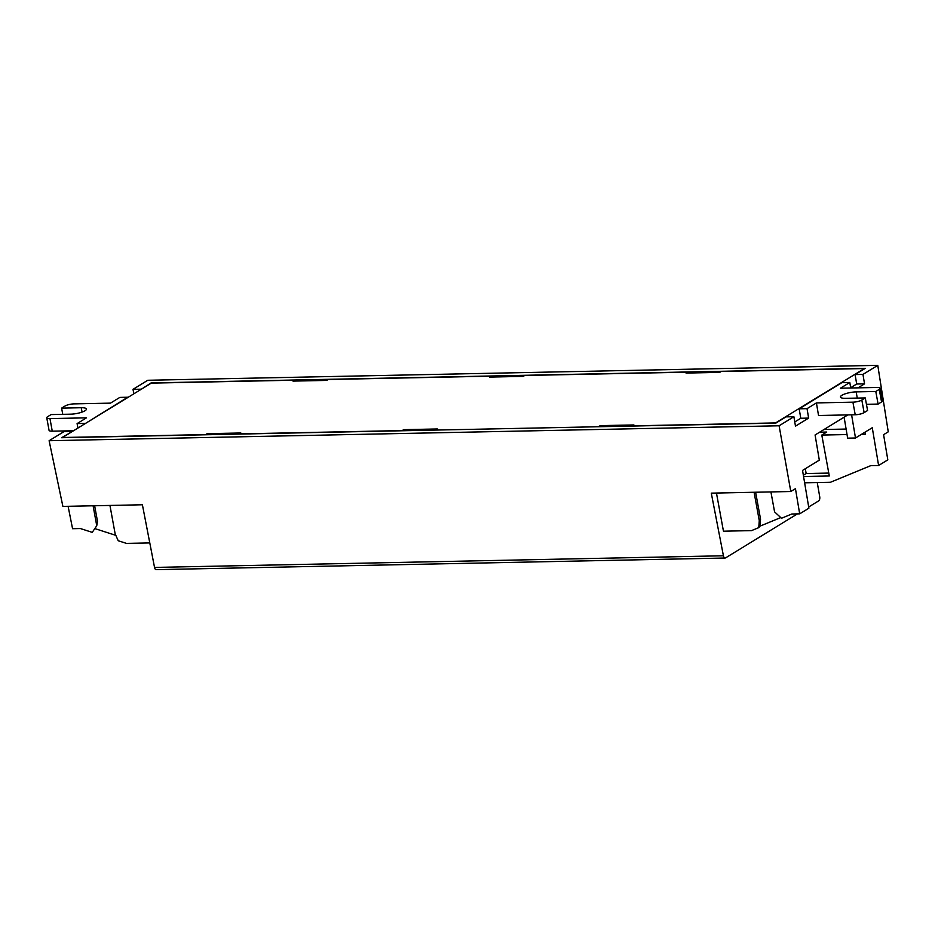 <?xml version="1.0" encoding="UTF-8"?>
<svg xmlns="http://www.w3.org/2000/svg" width="935" height="935" viewBox="0 0 935 935"><rect width="100%" height="100%" fill="white"/><g stroke="black" fill="none" stroke-linecap="round" stroke-linejoin="round"><path stroke-width="1.4" d="M84.945 423.426L77.091 423.59L86.464 417.84L49.964 418.588A6.603 1.66 169.6 0 1 46.75 417.77A6.603 1.66 169.6 0 1 47.638 416.694L51.086 414.579L70.744 414.17A10.577 2.641 -10.4 0 0 84.992 410.769A10.577 2.641 -10.4 0 0 86.406 409.039A10.577 2.641 -10.4 0 0 81.263 407.73L61.616 408.127L65.064 406.012A6.603 1.66 169.6 0 1 73.97 403.885L110.47 403.137L119.844 397.398L127.698 397.235L85.003 423.719M77.967 428.031L77.091 423.59M794.762 421.942L800.769 418.261L808.635 418.097L795.475 426.161L793.885 416.718L786.031 416.87L775.828 423.123L61.605 437.72L71.855 431.771M140.916 389.474L151.049 382.941L865.284 368.332L855.093 374.573L856.682 384.016L850.675 387.698M94.634 505.753L97.497 521.356L96.749 525.727L92.249 532.366L80.422 528.555L72.568 528.707L68.103 506.291M797.426 513.888L725.63 557.856A3.308 1.741 -91.2 0 1 725.128 558.02L156.239 569.649A3.308 1.741 88.8 0 1 154.532 567.416L142.4 504.771L62.89 506.408L49.111 440.712L63.931 431.643L71.796 431.479M133.88 393.787L132.992 389.346L147.765 380.276L877.778 365.351L862.958 374.409L855.093 374.573M851.61 414.836L855.49 438.001L872.273 427.727L878.608 465.501L887.818 459.856L883.587 434.682L888.25 431.83L877.778 365.351M817.26 482.542L819.726 496.789A3.308 1.741 -91.2 0 1 818.651 500.891L808.681 506.992M96.749 525.727L93.091 505.788M149.787 542.919L126.482 543.399L118.207 540.734L115.134 533.768L109.944 505.438M115.835 535.358L94.821 528.579M725.128 558.02A3.308 1.741 -91.2 0 1 723.421 555.776L711.29 493.142L790.788 491.518L779.112 425.776L49.111 440.712M793.885 416.718L779.112 425.776M865.109 432.11L865.459 434.179L861.602 434.261M850.721 388.002L849.798 382.473L841.932 382.625L799.18 408.817L807.045 408.653L816.419 402.915L818.534 415.502L855.221 414.754A6.603 1.66 -10.4 0 0 864.127 412.627L867.587 410.512L865.272 397.924L861.825 400.04A6.603 1.66 169.6 0 1 852.919 402.167L816.419 402.915M800.769 418.261L799.18 408.817M855.49 438.001L847.636 438.153L844.118 417.197M847.028 434.553L821.795 435.067L829.31 475.985L803.562 476.511M804.626 482.799L830.455 482.273L870.742 465.653L878.608 465.501M819.621 432.192L826.727 432.052L821.795 435.067M824.004 429.504L846.105 429.06M828.772 473.075L806.169 473.531L803.352 475.249M806.169 473.531L805.28 468.751M758.776 527.632L760.038 526.125L760.541 519.089L759.267 520.596L758.776 527.632L751.53 530.612L723.456 531.197L716.455 493.037M790.788 491.518L795.451 488.666L799.682 513.841L808.892 508.196L802.546 470.422L819.317 460.149L815.086 434.974L847.846 414.906M780.748 517.581L760.038 526.125M799.682 513.841L791.816 514.005L781.485 518.27L774.577 511.866L770.919 491.927M759.267 520.596L754.077 492.266M755.609 492.231L760.541 519.089M858.014 387.85L864.536 383.853L862.958 374.409M866.441 404.306L878.105 404.072L881.565 401.957L879.251 389.369A6.603 1.66 169.6 0 0 880.139 388.282A6.603 1.66 169.6 0 0 876.925 387.464L840.425 388.212L849.798 382.473M808.635 418.097L807.045 408.653M879.251 389.369L875.791 391.484L856.144 391.882A10.577 2.641 -10.4 0 0 841.897 395.283A10.577 2.641 -10.4 0 0 840.483 397.013A10.577 2.641 -10.4 0 0 845.614 398.322L865.272 397.924M864.536 383.853L856.682 384.016M132.992 389.346L140.858 389.182M881.565 401.957A6.603 1.66 -10.4 0 0 882.441 400.87L880.139 388.282M875.791 391.484L878.105 404.072M62.75 414.334L61.616 408.127M46.75 417.77L49.064 430.357A6.603 1.66 -10.4 0 0 52.266 431.175L73.538 430.743M598.774 426.734L435.932 430.065M403.873 430.731L403.675 429.656L437.37 428.966L435.885 429.878M403.675 429.656L402.202 430.567L239.36 433.898L240.844 432.987L207.149 433.676L205.677 434.588L62.493 437.51L151.283 383.128L294.467 380.194L292.994 381.106L326.677 380.416L328.162 379.505L490.992 376.174L491.144 377.05M600.434 426.711L600.2 425.635L633.895 424.946L632.411 425.857L775.594 422.924L864.396 368.542L721.212 371.475L719.728 372.375L686.045 373.065L687.517 372.165L524.687 375.484L523.203 376.396L489.519 377.085L490.992 376.174M600.2 425.635L598.727 426.547M207.383 434.74L207.149 433.676M294.642 381.071L294.467 380.194M687.704 373.03L687.517 372.165M154.532 567.416L723.421 555.776M861.825 400.04L864.127 412.627M855.221 414.754L852.919 402.167M856.144 391.882L857.278 398.088M82.07 412.09L81.263 407.73M49.964 418.588L52.266 431.175"/></g></svg>
